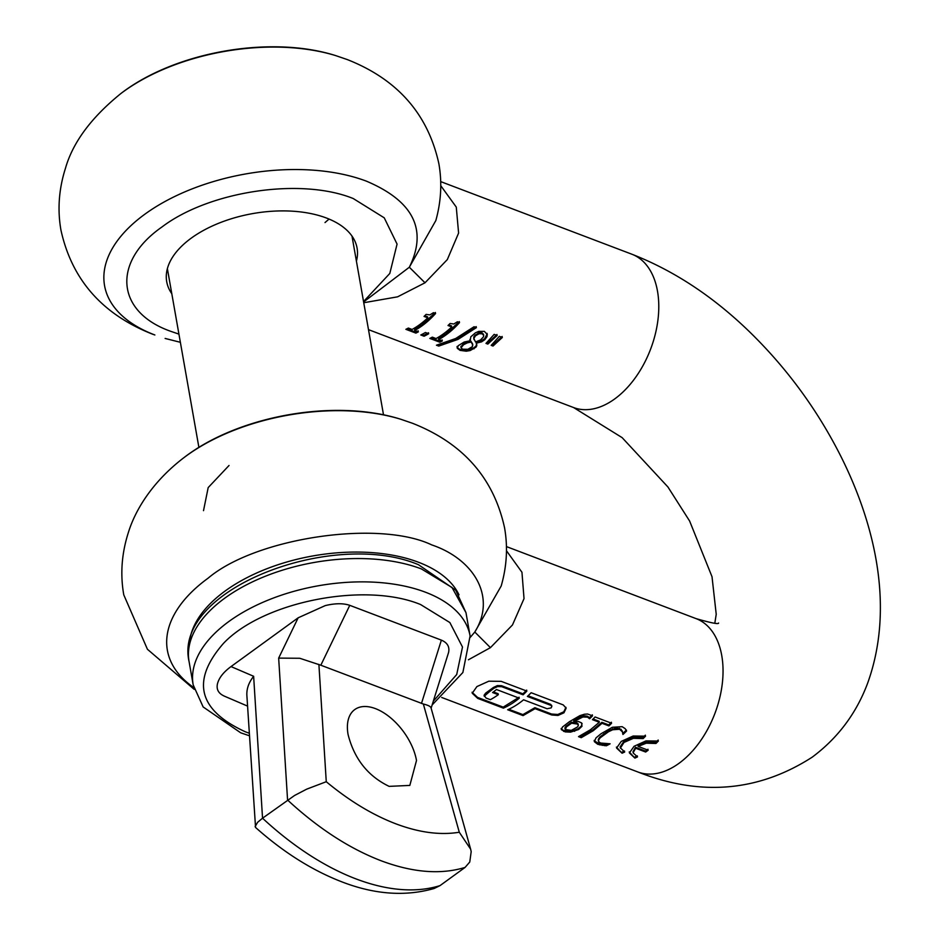 <?xml version="1.0" encoding="UTF-8"?>
<svg xmlns="http://www.w3.org/2000/svg" width="940" height="940" viewBox="0 0 940 940"><rect width="100%" height="100%" fill="white"/><g stroke="black" fill="none" stroke-linecap="round" stroke-linejoin="round"><path stroke-width="1.41" d="M171.797 293.715A96.656 52.111 -10 0 1 166.709 281.683A96.656 52.111 -10 0 1 191.325 238.09A96.656 52.111 -10 0 1 326.427 218.021A96.656 52.111 -10 0 1 357.082 248.113A96.656 52.111 -10 0 1 356.413 261.156M329.059 219.067L325.017 222.557M435.843 220.536L409.335 267.23L363.615 301.963M120.943 93.483C175.052 51.806 270.614 34.956 335.721 55.613A158.531 85.469 170 0 0 123.363 91.685A158.531 85.469 170 0 0 120.943 93.483C91.321 117.453 72.815 142.422 65.424 168.401C58.832 189.175 57.352 209.761 60.959 230.183C71.886 279.791 102.437 314.465 152.586 334.194L154.865 334.981A158.531 85.469 170 0 1 144.96 214.132A158.531 85.469 170 0 1 366.529 181.209C413.483 201.184 427.759 229.854 409.335 267.23L425.009 282.787L447.322 259.581L458.603 233.061L456.276 207.094L440.754 185.674M363.745 302.739L397.596 296.829L425.009 282.787M366.859 320.423L365.519 312.785M418.183 330.856L415.703 332.126L415.88 333.113L405.88 329.317A82.015 51.23 -69.2 0 0 408.36 328.048L412.072 329.458A82.015 51.23 -69.2 0 0 419.498 324.758A82.015 51.23 -69.2 0 0 427.771 317.838L424.046 316.416A82.015 51.23 -69.2 0 0 426.114 314.395L429.874 314.9L433.434 312.691L435.584 313.502A82.015 51.23 -69.2 0 1 422.142 325.757A82.015 51.23 -69.2 0 1 414.716 330.457L414.54 329.482L421.966 324.782L435.408 312.491M442.141 339.963L439.662 341.22L439.838 342.219L429.827 338.412A82.015 51.23 -69.2 0 0 432.306 337.143L436.031 338.553A82.015 51.23 -69.2 0 0 443.457 333.853A82.015 51.23 -69.2 0 0 451.717 326.932L448.004 325.522A82.015 51.23 -69.2 0 0 450.072 323.489L453.832 323.995L457.392 321.786L459.531 322.596A82.015 51.23 -69.2 0 1 446.089 334.852A82.015 51.23 -69.2 0 1 438.674 339.563L438.498 338.576L445.924 333.888L459.355 321.598M455.689 338.506L474.054 326.732L476.404 327.625L458.027 339.387L438.769 346.085L436.442 345.203L455.689 338.506M469.93 339.411L470.2 340.691L470.799 336.814L475.452 332.807L478.765 331.397L484.382 331.385L487.261 334.499L486.979 336.661L484.864 339.646L481.738 341.761L476.333 343.182A82.015 51.23 -69.2 0 1 476.239 343.253L476.768 345.532L476.004 347.166L470.2 350.549L466.205 351.196L460.071 350.373L457.345 348.352L458.227 345.697L464.184 342.019L470.106 340.774A82.015 51.23 -69.2 0 0 470.2 340.691L469.977 339.892M487.061 333.348L487.261 334.499M476.745 344.581L476.768 345.532M487.825 344.087L497.154 335.51L494.158 334.37L485.992 343.394L487.825 344.087L486.673 342.736M493.007 346.049L502.324 337.472L499.34 336.344L491.173 345.356L493.007 346.049L491.843 344.698M457.345 348.352L457.24 347.471M439.838 342.219A82.015 51.23 -69.2 0 0 442.317 340.938L438.674 339.563M415.88 333.113A82.015 51.23 -69.2 0 0 418.359 331.844L414.716 330.457M424.069 336.226A82.015 51.23 -69.2 0 0 428.699 333.735L425.409 332.49A82.015 51.23 -69.2 0 1 420.791 334.981L424.069 336.226L423.893 335.239L421.837 334.452M427.771 317.838L427.594 316.851L424.727 315.758M451.717 326.932L451.553 325.945L448.686 324.864M476.216 326.615L457.862 338.423L438.017 344.863M438.769 346.085L438.592 345.074M487.296 334.84L487.12 333.841L484.688 338.659L480.857 341.114L476.157 342.207L476.239 343.253M476.333 343.182L476.157 342.207M476.627 344.087L476.087 345.861L473.842 347.882L466.781 350.15L459.895 349.386L457.474 347.87L457.063 346.484M496.978 334.499L487.649 343.112M502.148 336.461L492.83 345.074M460.071 350.373L459.895 349.386M439.662 341.22L430.884 337.895M415.703 332.126L406.926 328.788M428.522 332.76L423.893 335.239M472.609 344.017L470.811 341.055L467.074 341.925L463.408 343.746L460.929 346.942M473.772 337.014L473.878 338.647L474.265 336.003L478.824 332.748L482.009 332.795L483.524 334.335L483.724 335.463L482.185 333.794L479.106 333.712L475.417 335.862L473.866 338.518L475.499 341.925L480.481 339.986L483.454 336.884L483.724 335.463M468.426 659.774L490.433 647.648L512.476 624.959L524.027 598.627L521.959 572.26L506.46 550.746M498.294 694.695L492.595 692.533A82.015 51.23 110.8 0 0 496.473 689.514L519.279 698.185A82.015 51.23 110.8 0 1 515.402 701.193A82.015 51.23 110.8 0 1 503.394 708.137L477.731 698.397L472.233 693.238L476.909 686.576L488.824 681.195L501.196 681.347L526.858 691.088A82.015 51.23 110.8 0 1 523.098 694.813L522.922 693.837L501.549 685.707L497.413 685.589L493.453 687.457L485.628 693.144L484.053 695.295L486.074 698.056L490.351 699.677A82.015 51.23 110.8 0 0 498.294 694.695L498.118 693.72L493.406 691.934M484.229 696.27L489.74 691.452A82.015 51.23 110.8 0 0 493.618 688.433L497.577 686.564L501.713 686.693L523.098 694.813M566.068 708.02L563.213 704.894L531.135 692.721A82.015 51.23 110.8 0 1 527.375 696.434L550.899 705.376L551.851 706.375L551.134 707.914L547.08 708.736L523.557 699.807A82.015 51.23 110.8 0 1 519.679 702.815A82.015 51.23 110.8 0 1 507.671 709.759L523.063 715.61L522.887 714.611L508.787 709.265M566.103 708.29L563.965 712.79L558.008 715.446L551.756 714.999L551.58 714.036L534.907 707.691L522.887 714.611M569.417 721.709L579.898 715.634L584.422 714.236L587.594 714.012L592.517 715.834A82.015 51.23 110.8 0 1 589.615 718.759L587.347 716.151L583.881 715.798L579.146 717.302L573.682 720.581L573.858 721.544L578.452 721.52L581.578 722.907L581.989 726.291L578.558 729.534L570.568 732.131L565.234 731.896L561.368 729.64L562.496 726.996L569.417 721.709M573.858 721.544L582.906 716.985L587.524 717.138L589.615 718.759M582.083 723.589L581.39 725.986L578.394 728.57L573.988 730.486L568.03 731.238L563.506 730.439L561.321 728.947M599.309 722.261L592.435 719.652A82.015 51.23 110.8 0 0 595.091 716.973L611.576 723.236A82.015 51.23 110.8 0 1 608.92 725.915L602.035 723.307L593.222 730.744L581.237 737.677L578.511 736.643L590.496 729.71L599.309 722.261L599.144 721.286L593.105 718.994M601.048 733.717L612.375 727.278L622.151 726.679L625.17 728.653L626.581 731.026A82.015 51.23 110.8 0 1 622.938 734.481L622.703 733.47M622.691 733.235L622.938 734.481M621.387 730.368L622.515 732.26L622.151 730.78L622.327 731.766L619.566 729.264L612.692 729.757L608.391 731.814L600.19 737.806L598.569 740.086L598.78 741.801L600.625 743.035L610.13 743.798A82.015 51.23 110.8 0 1 606.277 745.796L597.805 744.327L594.397 741.695L595.995 737.9L601.036 733.717M620.341 747.817L624.689 752A82.015 51.23 110.8 0 1 622.068 753.21L616.581 748.064L621.258 741.402L633.172 736.008L645.533 736.173A82.015 51.23 110.8 0 1 643.136 738.593L633.384 738.335L623.995 742.436L620.377 748.134L620.165 746.842L623.819 741.472L633.219 737.36L642.972 737.606L645.357 735.174M634.089 746.278L646.003 740.885L658.364 741.037A82.015 51.23 110.8 0 1 655.967 743.47L646.215 743.211L638.166 746.419L648.165 750.214A82.015 51.23 110.8 0 1 646.92 751.142A82.015 51.23 110.8 0 1 645.663 752.035L645.486 751.06L635.487 747.265L632.996 751.706L633.207 753.011L637.508 756.876A82.015 51.23 110.8 0 1 634.9 758.087L629.412 752.94L634.089 746.278M633.161 752.693L635.663 748.24L645.663 752.035M621.223 729.381L616.311 727.913L608.227 730.838L599.967 736.889L598.404 739.11L598.78 741.801M594.397 741.695L594.409 740.332M561.368 729.64L561.38 728.712M523.063 715.61L535.072 708.666L551.756 714.999M472.526 344.275L470.987 342.031L467.251 342.889L463.585 344.721L461.082 347.73L462.515 349.175L467.862 349.304L472.526 346.555L472.35 343.3M461.082 347.73L460.917 346.907M470.987 342.031L470.811 341.055M473.866 338.518L474.042 339.622M470.305 637.308L474.806 632.021L501.185 586.019C506.836 566.35 507.953 546.904 504.545 527.716C493.653 478.002 462.95 443.175 412.46 423.259L400.875 419.287A160 86.269 170 0 0 186.555 455.7A160 86.269 170 0 0 184.111 457.51C238.701 415.457 335.192 398.443 400.875 419.287M193.734 687.539A160 86.269 170 0 1 208.139 578.147C255.762 537.774 378.75 519.503 431.765 544.918C473.513 558.971 496.966 596.759 474.806 632.021L490.433 647.648M526.682 690.101L522.922 693.837M519.115 697.21L503.217 707.139L477.555 697.398L472.056 692.263M503.394 708.137L503.217 707.139M551.651 705.917L550.722 704.389L528.069 695.788M565.927 707.303L563.8 711.803L557.831 714.471L551.58 714.036M592.341 714.835L589.451 717.772M589.498 718.712L589.321 717.725M611.4 722.237L608.744 724.928L601.87 722.32L593.046 729.781L581.061 736.69L579.639 736.138M608.92 725.915L608.744 724.928M602.035 723.307L601.87 722.32M581.237 737.677L581.061 736.69M626.404 730.039L622.774 733.505M622.068 753.21L616.405 747.089M643.136 738.593L642.972 737.606M634.9 758.087L629.236 751.953M658.188 740.05L655.803 742.482L646.05 742.224L637.99 745.443L638.166 746.419M655.967 743.47L655.803 742.482M647.989 749.25L645.486 751.06M635.663 748.24L635.487 747.265M637.343 755.889L634.723 757.088M624.513 751.013L621.892 752.223M598.404 739.11L598.322 740.215L598.404 739.11M607.945 743.904L606.1 744.809L599.79 744.01L594.303 740.896M606.277 745.796L606.1 744.809M602.164 745.397L601.988 744.409M570.568 732.131L570.392 731.144M535.072 708.666L534.907 707.691M578.147 724.129L578.335 725.257L578.006 723.765L576.373 722.695L571.426 722.249L565.645 726.55L565.328 729.558L571.32 730.368L577.736 726.832L578.335 725.257L577.383 724.059L571.591 723.212L566.468 726.867L565.328 729.558M229.031 465.488L208.187 487.59L203.51 510.667M571.591 723.212L571.426 722.249M576.549 723.671L576.373 722.695M255.116 826.624L257.607 822.324L262.542 818.2L253.636 676.283C248.736 682.522 246.492 688.938 246.879 695.518L255.551 827.459C283.398 852.263 312.197 870.405 341.948 881.885C374.59 894.504 405.316 896.701 434.115 888.5L440.026 885.609L465.053 867.432L469.765 862.015L471.187 851.628L470.635 849.161L459.284 832.241C440.155 835.366 418.981 832.546 395.74 823.781C372.475 814.874 349.316 800.857 326.262 781.716L306.687 789.154L294.572 795.475L262.542 818.2A243.119 137.358 54 0 0 356.048 878.923A243.119 137.358 54 0 0 440.026 885.609M224.637 696.246C218.644 693.685 216.235 689.584 217.434 683.92C218.938 677.916 223.462 672.135 231.017 666.577L298.144 617.815L325.24 605.607C335.098 603.233 343.276 603.151 349.774 605.337L320.822 665.215L423.353 704.025L459.284 832.241M375.436 708.619A46.871 26.473 -126 0 1 416.502 760.495L409.828 785.417L389.137 786.369C367.951 776.17 354.262 758.886 348.07 734.504A46.871 26.473 -126 0 1 354.744 709.582A46.871 26.473 -126 0 1 375.436 708.619M431.119 708.184L448.58 652.454C449.778 646.791 447.37 642.678 441.377 640.128L349.774 605.337M298.144 617.815L278.663 658.106L299.778 658.27L320.822 665.215M431.072 708.137C430.966 706.621 428.393 705.247 423.353 704.025M363.533 301.552L389.806 273.458L397.068 244.095L384.237 217.822L353.24 198.54C301.117 177.343 209.432 190.973 161.997 226.951C111.813 261.896 115.914 311.892 170.551 331.256L178.917 334.111M180.363 342.301L165.135 338.447M714.823 623.161L716.221 614.29L712.015 576.725L689.631 521.042L667.917 486.967L622.139 437.64L573.623 407.561A82.015 51.23 -69.2 0 0 614.736 398.913A82.015 51.23 -69.2 0 0 658.024 319.259A82.015 51.23 -69.2 0 0 631.856 254.211L440.696 181.608M484.864 339.646L484.688 338.659M481.022 342.089L480.857 341.114M476.651 346.049L476.474 345.074M474.019 348.857L473.842 347.882M631.856 254.211C674.92 271.037 714.964 297.698 751.988 334.205C788.495 370.313 818.258 411.309 841.288 457.181C876.409 527.587 894.14 609.849 867.596 683.286C856.34 713.389 837.881 738.018 812.184 757.182C758.51 791.692 700.406 796.627 637.872 771.975A82.015 51.23 -69.2 0 0 678.986 763.327A82.015 51.23 -69.2 0 0 722.284 683.674A82.015 51.23 -69.2 0 0 696.117 618.638C711.286 623.009 718.771 624.477 718.571 623.02M466.945 351.137L466.781 350.15M461.117 347.318L460.953 346.343M463.585 344.721L463.408 343.746M474.007 337.812L473.831 336.837M475.417 335.862L475.252 334.875M478.836 333.794L478.66 332.795M482.185 333.794L482.009 332.795M501.713 686.693L501.549 685.707M493.618 688.433L493.453 687.457M485.804 694.12L485.628 693.144M550.899 705.376L550.722 704.389M588.828 717.902L588.652 716.914M587.524 717.138L587.347 716.151M581.472 717.396L581.296 716.409M578.558 729.534L578.394 728.57M619.566 729.264L619.389 728.277M616.476 728.9L616.311 727.913M612.692 729.757L612.516 728.77M608.391 731.814L608.227 730.838M603.868 734.786L603.703 733.811M600.19 737.806L600.026 736.831M604.291 745.655L604.115 744.668M599.967 744.997L599.79 744.01M597.805 744.327L597.629 743.329M574.634 731.332L574.457 730.345M563.683 731.438L563.506 730.439M477.731 698.397L477.555 697.398M458.99 594.82A138.298 74.566 170 0 0 418.476 562.249A138.298 74.566 170 0 0 225.189 590.966A138.298 74.566 170 0 0 189.528 642.337M577.783 724.317L577.606 723.342M565.163 728.547L564.999 727.56M566.468 726.867L566.291 725.891M570.039 724.223L569.875 723.248M570.874 723.671L570.709 722.695M278.663 658.106L287.57 800.022C318.214 828.305 349.386 848.55 381.076 860.746C412.719 872.602 440.707 874.834 465.053 867.432M253.636 676.283L231.017 666.577M249.241 733.212L245.411 731.825C198.14 710.193 190.855 680.689 223.532 643.324C263.176 601.529 364.92 581.508 420.603 604.549L449.861 622.55L462.492 647.037L456.711 674.532L433.34 701.123M326.262 781.716L318.895 664.357M189.058 661.502C172.631 589.192 333.007 528.679 418.453 564.693L455.759 590.226L465.981 612.68L451.999 587.476L421.379 568.912A140.601 75.799 170 0 0 265.468 576.197A140.601 75.799 170 0 0 189.058 661.502L193.17 684.825A140.601 75.799 -10 0 1 269.58 599.52A140.601 75.799 -10 0 1 425.491 592.223A140.601 75.799 -10 0 1 470.094 635.992L462.868 672.511L432.13 704.965M441.377 640.128L421.473 703.449M335.721 55.613L347.224 59.549C397.373 79.277 427.912 113.952 438.839 163.56C442.176 182.348 441.166 201.371 435.808 220.642M573.623 407.561L368.492 329.646M457.251 348.012L457.075 347.036M506.425 546.587L696.117 618.638M441.706 697.468L637.872 771.975M472.644 344.181L472.808 345.156M473.737 338.118L473.901 339.093M551.839 706.316L551.674 705.388M622.633 732.812L622.468 731.837M598.298 740.109L598.463 741.084M594.339 741.425L594.174 740.438M561.333 729.464L561.157 728.465M565.128 729.135L564.952 728.148M184.111 457.51C154.042 480.363 135.748 508.27 128.228 532.945C121.636 553.778 120.156 574.422 123.775 594.856L147.427 649.27L194.204 689.361M247.537 706.093L223.955 695.976M193.17 684.825L203.134 706.939L240.711 732.812L249.405 735.773M431.025 707.82L470.635 849.161M465.981 612.68L470.094 635.992M383.52 414.893L351.995 236.081M198.904 447.44L167.379 268.629"/></g></svg>
